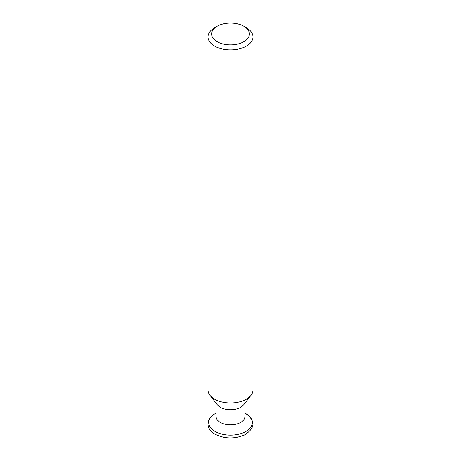<?xml version="1.0" encoding="UTF-8"?>
<svg xmlns="http://www.w3.org/2000/svg" width="461" height="461" viewBox="0 0 461 461"><rect width="100%" height="100%" fill="white"/><g stroke="black" fill="none" stroke-linecap="round" stroke-linejoin="round"><path stroke-width="0.69" d="M244.9 403.191L244.9 416.531A14.4 8.315 180 0 1 236.009 424.212A14.4 8.315 180 0 1 220.318 422.409A14.4 8.315 180 0 1 216.1 416.531L216.1 403.191M244.9 413.085L245.915 413.667A21.8 12.585 180 0 1 245.915 413.673A21.8 12.585 180 0 1 245.915 431.467A21.8 12.585 180 0 1 215.085 431.467A21.8 12.585 180 0 1 215.085 413.673C211.83 415.58 209.674 417.891 208.626 420.611C207.79 422.835 207.79 425.065 208.62 427.295C209.669 430.015 211.824 432.326 215.085 434.239C224.513 438.884 234.274 439.154 244.37 435.051C255.267 428.223 255.786 421.095 245.915 413.673L244.9 413.085M251.043 395.267L243.644 404.81A14.4 8.315 180 0 1 220.318 407.299A14.4 8.315 180 0 1 217.356 404.81L209.957 395.267A22.503 12.989 0 0 0 214.59 399.145A22.503 12.989 0 0 0 251.043 395.267A22.503 12.989 0 0 0 253.003 389.96L253.003 36.903A22.503 12.989 180 0 1 239.109 48.906A22.503 12.989 180 0 1 214.59 46.088A22.503 12.989 180 0 1 207.997 36.903A22.503 12.989 180 0 1 214.59 27.718L217.137 26.248A18.901 10.914 0 0 0 217.137 41.68A18.901 10.914 0 0 0 243.863 41.68A18.901 10.914 0 0 0 243.863 26.248L246.41 27.718A22.503 12.989 180 0 1 253.003 36.903M207.997 36.903L207.997 389.96A22.503 12.989 0 0 0 209.957 395.267M246.41 27.718L243.863 26.248A18.901 10.914 0 0 0 217.137 26.248M216.1 413.085L215.085 413.673"/></g></svg>
